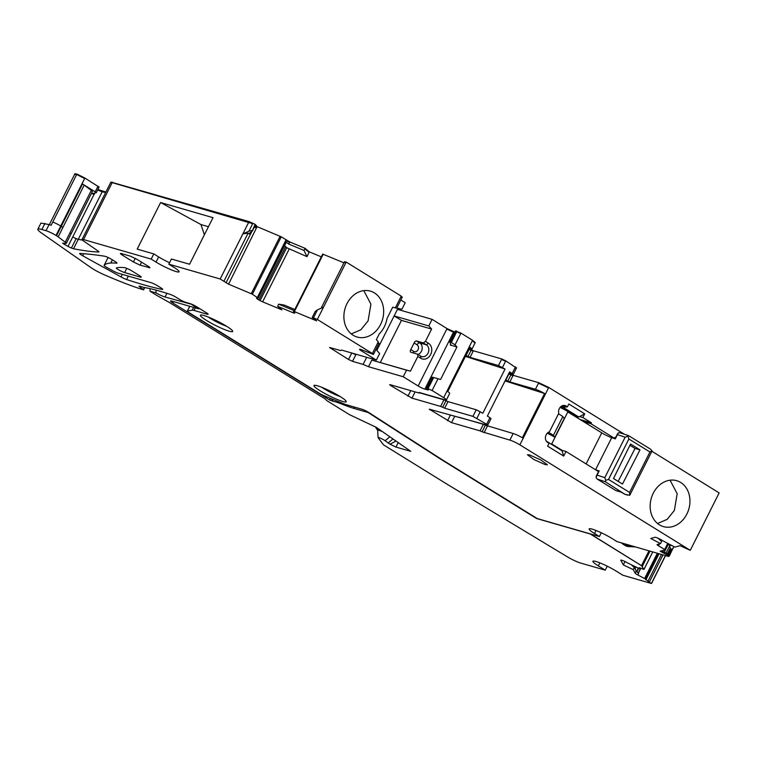 <?xml version="1.0" encoding="UTF-8"?>
<svg xmlns="http://www.w3.org/2000/svg" width="757" height="757" viewBox="0 0 757 757"><rect width="100%" height="100%" fill="white"/><g stroke="black" fill="none" stroke-linecap="round" stroke-linejoin="round"><path stroke-width="1.14" d="M618.166 481.395L635.038 448.447L629.919 445.286M620.958 492.041L624.904 494.293M604.786 477.658L625.14 437.196L627.894 436.117L628.878 439.003L608.524 479.465L605.685 480.279L604.786 477.658L597.084 475.084L596.052 477.572L597.169 479.049L605.373 481.793L625.017 494.359L629.692 495.267L629.606 492.428L649.951 451.967L652.051 450.822L650.244 448.986M626.455 494.766L627.402 495.116M597.169 479.049L615.744 490.479A3.189 2.631 105.8 0 0 616.302 490.725L620.901 492.031M651.805 451.456L652.051 450.822M605.373 481.793L605.685 480.279M639.996 449.847L622.491 484.045L613.511 478.528L630.543 444.028L639.996 449.847L635.038 448.447M627.894 436.117L628.565 435.691M625.14 437.196L617.428 434.622L618.63 432.682L620.362 432.947M599.128 471.015L595.617 469.652A8.497 1.098 26.7 0 1 594.983 469.425M617.428 434.622L615.299 438.861L611.713 437.66A8.497 1.098 26.7 0 1 601.749 432.853L567.901 412.026A10.617 1.363 26.7 0 0 567.788 411.959L551.702 443.952A10.617 1.363 26.7 0 1 551.815 444.018L562.148 450.377M551.815 444.018A10.617 1.363 26.7 0 1 555.345 446.696M547.216 433.25A10.617 1.363 26.7 0 1 554.607 437.111A10.617 1.363 26.7 0 1 554.805 437.234L564.268 418.413L562.792 416.634A5.308 0.681 26.7 0 0 558.458 413.899M548.267 432.361A5.308 0.681 26.7 0 1 553.329 435.455L554.805 437.234M375.377 426.92L377.658 430.355A7.967 1.022 26.7 0 1 377.677 430.298A7.967 1.022 26.7 0 1 382.493 431.66M396.006 441.066L389.959 444.189L395.939 447.065L410.777 451.342L376.324 427.364L349.45 414.637L327.223 400.879L324.81 398.712L170.126 302.961A10.617 1.363 -153.3 0 0 167.997 301.712L158.478 296.365A10.617 1.363 -153.3 0 1 156.339 295.116L149.99 291.18L156.027 292.921A8.497 1.098 -153.3 0 0 165.064 297.009L192.486 304.56M607.246 566.179L605.24 570.153L598.333 565.876A15.935 2.053 26.7 0 1 592.92 561.268A15.935 2.053 26.7 0 1 601.342 563.473A15.935 2.053 26.7 0 1 615.98 570.967L622.888 575.244L651.067 583.382L644.614 578.537L637.858 574.989A3.719 0.483 26.7 0 1 635.199 573.219L636.259 571.1L638.615 573.484L637.858 574.989M639.741 568.696L640.129 567.892L639.192 568.554L627.26 562.773A3.719 0.483 -153.3 0 0 624.809 561.457L624.478 561.297A3.719 0.483 -153.3 0 0 622.254 560.407L621.469 560.171A3.719 0.483 -153.3 0 0 620.759 560.123A3.719 0.483 -153.3 0 0 620.778 560.227L623.314 564.911L624.989 561.533M639.741 568.658L639.23 567.684L643.989 569.434L641.453 565.659L590.337 534.016L641.51 565.668L590.451 533.94M330.449 398.343L329.579 399.98L333.156 401.295L331.292 398.693M329.579 399.98L172.833 302.961L173.542 301.598M199.252 308.364L198.589 308.828L171.83 301.106A6.728 0.871 -153.3 0 0 170.552 301.012A6.728 0.871 -153.3 0 0 172.833 302.961M156.027 292.921L155.989 290.111M395.939 447.065L398.191 442.58M389.959 444.189A33.412 4.296 26.7 0 1 388.18 442.949L385.095 440.716A4.287 0.549 -153.3 0 0 380.78 438.36A4.287 0.549 -153.3 0 0 378.112 437.641A4.287 0.549 -153.3 0 0 378.178 437.783L383.458 444.823L447.832 484.669L567.599 556.972A10.617 1.363 -153.3 0 0 580.477 563.009L605.24 570.153M635.199 573.219L633.231 569.605L634.29 567.466L636.259 571.1M150.085 288.654L149.99 291.18M192.117 304.825L198.589 308.828M354.058 406.963L354.361 408.534A46.726 6.018 -153.3 0 1 342.211 404.229A25.492 3.283 -153.3 0 0 333.156 401.295M354.361 408.534L367.864 412.433L369.804 413.568L440.498 459.054L536.524 518.488L590.403 534.035M367.647 411.836L367.864 412.433M632.01 565.517L634.29 567.466M633.231 569.605L623.314 564.911M351.276 333.913L360.871 329.787L368.091 320.873L370.911 304.144L363.776 290.622M380.582 324.479A23.893 19.531 106.1 0 0 370.4 291.114A23.893 19.531 106.1 0 0 346.971 303.671A23.893 19.531 106.1 0 0 357.143 337.035A23.893 19.531 106.1 0 0 380.582 324.479M396.138 308.042L395.353 307.881L401.238 296.138L346.195 262.064L344.823 261.998M317.325 319.463L346.195 262.064L323.457 307.219L317.467 309.85L313.445 317.845L317.325 319.463L372.368 353.528L378.273 341.795L376.361 339.675L379.295 333.856C383.383 329.626 385.966 324.498 387.035 318.47L392.713 307.181L395.334 307.872M401.693 296.999L401.238 296.138M64.165 243.29L63.787 244.028L62.623 243.158L65.745 243.48A7.967 1.022 -153.3 0 0 66.304 243.375A7.967 1.022 -153.3 0 0 65.253 242.183L69.985 232.768A7.967 1.022 -153.3 0 1 71.035 233.97L92.335 191.625A7.967 1.022 -153.3 0 0 91.275 190.433L84.207 185.115L58.175 236.865A7.986 1.031 -153.3 0 0 56.529 235.758L56.018 235.436L84.879 178.046L76.902 174.025L75.274 173.978M84.879 178.046L99.11 187.102L96.271 192.751L95.193 191.824L98.031 186.184M105.895 192.013L97.89 189.524M255.128 224.327L252.365 230.705L255.128 224.327L249.044 221.602L110.91 182.059L82.04 239.449A7.967 1.022 -153.3 0 0 83.062 240.622L97.114 250.387A5.308 0.681 -153.3 0 1 98.921 251.92A5.308 0.681 -153.3 0 1 98.665 252.005A425.027 54.693 -153.3 0 1 73.543 248.75A5.346 0.691 -153.3 0 1 71.423 248.022A5.356 0.691 -153.3 0 1 67.998 246.385L72.729 236.969A5.356 0.691 -153.3 0 0 76.154 238.616L71.423 248.022M289.808 241.956L305.005 248.287L309.282 251.844L307.02 256.661L303.992 250.425L288.748 244.076L289.808 241.956L281.244 236.818L257.106 226.636L255.525 224.706M309.282 251.844L321.29 256.85M317.467 309.85L315.272 311.401L312.196 317.524L316.653 320.873L294.369 311.591L323.239 254.191L322.7 254.087L343.952 262.821M379.039 343.271L373.428 354.437L360.606 349.384A5.308 0.681 26.7 0 0 359.594 349.318A5.308 0.681 26.7 0 0 361.401 350.851L376.333 360.095L379.654 353.51L376.816 350.377L398.002 308.26L401.891 309.291L405.203 302.705L400.813 299.99M454.853 332.086L447.037 328.595L432.096 319.35L397.453 309.348M472.311 340.754L443.687 397.68L432.105 390.508L427.185 388.35L432.739 377.308L440.612 379.446L456.954 346.952L455.033 344.823L450.5 341.994L456.055 330.951L455.459 330.998L460.975 333.108L472.548 340.281L475.254 342.58L475.018 343.053L472.311 340.754L472.548 340.281M469.189 348.93L473.38 350.765L501.787 358.96L505.799 360.852L515.981 367.741M508.818 373.456L513.151 375.321L538.738 382.701L548.749 387.442L624.279 434.196M651.891 451.286L719.15 492.921L690.28 550.32L680.004 545.693L674.875 547.122L662.545 540.649A3.719 0.483 -153.3 0 0 660.445 539.381L660.113 539.211A3.719 0.483 -153.3 0 0 657.615 538.057L656.546 537.64A3.719 0.483 -153.3 0 0 655.108 537.271L650.765 538.482L660.539 543.621L661.618 541.501L658.098 538.246M378.377 343.347L378.273 341.795M373.428 354.437L372.368 353.528M139.231 286.061L144.123 287.471A159.585 20.534 -153.3 0 1 169.852 294.265A5.308 0.681 -153.3 0 1 176.211 297.331L179.39 299.299A5.308 0.681 26.7 0 0 186.061 302.459L189.96 303.585A5.308 0.681 26.7 0 1 196.631 306.746L206.349 312.755A5.308 0.681 26.7 0 1 208.147 314.287A5.308 0.681 26.7 0 1 207.144 314.212L194.038 310.436A10.617 1.363 -153.3 0 0 192.25 310.152L187.424 311.07A5.308 0.681 -153.3 0 0 187.31 311.136A5.308 0.681 -153.3 0 0 189.118 312.679L319.331 393.28A5.308 0.681 -153.3 0 0 324.412 395.864L343.243 403.613A10.617 1.363 -153.3 0 0 346.422 404.758L361.912 409.234A5.308 0.681 26.7 0 1 368.905 412.593L441.634 459.385A21.243 2.735 -153.3 0 0 442.892 460.18L537.233 518.573L599.402 536.524L594.548 533.515A15.935 2.053 26.7 0 1 589.145 528.906A15.935 2.053 26.7 0 1 597.566 531.111A15.935 2.053 26.7 0 1 612.195 538.606L617.05 541.615L668.346 556.423L669.245 556.168L673.739 546.677M668.365 544.132L664.353 552.118L661.741 550.774M669.992 544.908L671.516 545.627M661.609 550.812L667.049 553.67L666.576 554.616L660.132 551.219L665.176 549.809L658.713 545.939A3.719 0.483 26.7 0 1 657.048 544.624A3.719 0.483 26.7 0 1 657.114 544.576L660.539 543.621M513.151 375.321L509.839 381.907L535.426 389.287A7.967 1.022 -153.3 0 1 544.595 393.526L522.358 437.754A7.967 1.022 -153.3 0 0 513.18 433.515L509.868 440.101A7.967 1.022 -153.3 0 1 519.879 444.842L690.28 550.32M505.506 380.042L509.839 381.907M508.922 373.248L513.274 374.374L509.622 371.857L487.376 416.085L489.949 417.675L486.637 424.261L472.926 416.359L476.238 409.774L482.815 413.256L505.051 369.038L498.475 365.546L470.069 357.351L465.877 355.516M469.293 348.731L470.428 349.062A7.967 1.022 26.7 0 0 471.942 349.176L475.018 343.053M449.809 342.249L450.5 341.994L449.809 342.249L450.85 344.416L450.273 345.022L450.85 344.416M427.185 388.35L426.598 388.398L428.273 390.016L424.847 389.155A5.308 0.681 26.7 0 1 418.167 385.994L447.037 328.595M440.612 379.446L432.256 377.147M456.954 346.952L450.273 345.022L450.718 344.132M394.142 315.934L428.784 325.936L432.096 319.35M351.75 353.008L348.504 359.461L352.516 361.354L363.114 364.41L366.681 357.313M348.504 359.461L329.569 347.482L340.782 350.586L341.615 350.075L376.333 360.095M294.369 311.591L293.83 311.449L294.719 313.01A3.719 0.483 26.7 0 1 294.738 313.124A3.719 0.483 26.7 0 1 292.836 312.641L294.227 310.663M307.02 256.661L286.704 247.709L260.096 300.605A3.719 0.483 -153.3 0 0 262.641 301.835L281.926 309.868L277.658 306.32L278.652 304.172L293.905 310.521M278.652 304.172L284.168 305.043L294.823 309.481M309.045 252.308L304.768 248.76L305.005 248.287M303.992 250.425L304.768 248.76M257.295 298.173L256.869 298.618A3.719 0.483 -153.3 0 1 256.557 298.201A3.719 0.483 -153.3 0 1 256.737 298.154L258.118 298.144L252.374 294.208L228.567 284.178L220.183 279.002L249.044 221.602M288.748 244.076L285.209 241.455L257.418 297.567M228.567 284.178L257.106 226.636M249.167 233.535L252.043 231.292M252.053 230.44L248.911 231.216L252.933 223.22M96.271 192.751L92.6 193.508L94.019 194.634A5.308 0.681 -153.3 0 1 93.963 194.596L91.521 193.234M84.207 185.115A7.967 1.022 -153.3 0 0 82.56 184.008L95.193 191.824M144.899 287.603L143.291 289.799A106.207 13.664 -153.3 0 1 104.608 274.942A13.806 1.779 -153.3 0 1 91.039 267.685L42.411 233.648A21.243 2.735 -153.3 0 1 37.85 229.21A21.243 2.735 -153.3 0 1 41.881 229.513L45.997 230.696A7.967 1.022 -153.3 0 1 56.018 235.436M312.196 317.524L313.445 317.845M601.295 532.777L599.402 536.524M671.629 549.383L670.92 549.005L667.844 555.127L668.554 555.496L671.629 549.383L673.266 548.172M668.554 555.496L669.245 556.168M667.844 555.127L666.576 554.616M670.92 549.005L670.248 548.144L666.936 554.73M668.403 544.065L669.737 545.797L670.248 548.144M659.12 544.018L658.713 545.939M513.18 433.515L485.398 425.188L482.086 431.774L509.868 440.101M485.398 425.188L483.373 424.289L480.061 430.875L482.086 431.774M459.102 417.287L483.373 424.289M489.949 417.675L491.038 418.602L487.716 425.188L487.12 425.141L429.266 409.187L451.532 422.643L480.061 430.875M487.716 425.188L486.637 424.261M476.238 409.774L448.002 401.617L444.69 408.203L472.926 416.359M448.002 401.617L443.952 399.838L440.64 406.424L442.665 407.313L445.977 400.727M444.69 408.203L442.665 407.313M419.34 392.732L443.952 399.838M391.076 384.963L390.754 385.606L411.94 398.135L440.64 406.424M390.754 385.606L389.675 384.688L390.281 384.726L418.801 392.959L419.444 392.533M443.687 397.68A7.967 1.022 26.7 0 1 446.393 399.98A7.967 1.022 26.7 0 1 444.879 399.866L419.123 392.438L419.208 392.997M471.942 349.176A7.967 1.022 26.7 0 0 469.983 347.34L447.747 391.568A7.967 1.022 26.7 0 1 449.705 393.394L446.393 399.98M428.784 325.936L431.613 329.068L425.425 341.379L423.305 342.921L416.672 341.01A2.659 1.495 -58.2 0 0 414.533 342.136L410.389 350.377A2.659 1.495 -58.2 0 0 410.786 352.204A2.659 1.495 -58.2 0 0 410.994 352.298L417.627 354.21L417.855 356.433L420.92 358.326A8.497 6.945 106.1 0 0 428.131 357.654A8.497 6.945 106.1 0 0 428.49 343.271L425.425 341.379M418.167 385.994L403.235 376.749L406.547 370.164L410.436 371.185L417.855 356.433M406.547 370.164L371.819 360.133L368.508 366.719L403.235 376.749M363.114 364.41L368.508 366.719M410.436 371.185L371.819 360.133M380.298 362.48L401.475 320.372L394.132 315.953M352.317 353.169L355.828 354.768L352.516 361.354M277.658 306.32L292.836 312.641M257.011 298.741A3.719 0.483 -153.3 0 0 258.894 299.942L260.096 300.605M284.045 244.984L286.704 247.709M285.919 242.969L258.146 298.173L285.919 242.969L285.465 241.795M254.39 226.958L256.396 228.056L256.869 227.109L255.071 225.614M249.791 232.891L249.223 234.017L248.135 233.109L242.912 233.837L220.202 279.002L168.839 264.174L171.442 259.008L189.581 264.24L213.001 217.666L160.607 202.535L137.187 249.119L153.794 253.907L151.192 259.083L83.554 239.562A7.967 1.022 -153.3 0 0 82.04 239.449M248.911 231.216L242.912 233.837M153.794 253.907L158.648 256.916L156.046 262.092A15.935 2.053 -153.3 0 0 170.685 269.587A15.935 2.053 -153.3 0 0 179.106 271.791A15.935 2.053 -153.3 0 0 173.694 267.183L168.839 264.174M158.648 256.916A15.935 2.053 -153.3 0 0 169.559 262.755M156.046 262.092L151.192 259.083M93.963 194.596L67.998 246.385M63.787 244.028L67.931 246.347M58.175 236.865L65.253 242.183M60.749 226.031A7.967 1.022 -153.3 0 0 52.772 222.009L51.116 225.302L49.082 224.583L45.997 230.696M37.85 229.21L40.925 223.097L49.082 224.583M143.764 289.855L139.07 286.373M108.09 257.503L104.106 265.404A5.308 0.681 -153.3 0 0 106.567 267.316L112.273 270.467A5.308 0.681 -153.3 0 0 118.215 273.182L150.851 282.607A5.308 0.681 -153.3 0 1 157.532 285.767L160.881 287.84A5.308 0.681 -153.3 0 1 162.679 289.373A5.308 0.681 -153.3 0 1 162.083 289.411A250.198 32.201 -153.3 0 1 126.608 279.532A5.308 0.681 -153.3 0 1 121.006 276.92L122.293 274.365M342.807 401.494A18.054 2.328 -153.3 0 0 346.242 401.749A18.054 2.328 -153.3 0 0 335.89 394.056A18.054 2.328 -153.3 0 0 317.41 385.777A18.054 2.328 -153.3 0 0 313.985 385.521A18.054 2.328 -153.3 0 0 324.327 393.214A18.054 2.328 -153.3 0 0 342.807 401.494M124.64 272.567L140.225 277.071A5.308 0.681 -153.3 0 0 141.228 277.147A5.308 0.681 -153.3 0 0 139.43 275.605L131.955 270.978A5.318 0.681 -153.3 0 0 124.631 267.675A159.367 20.505 -153.3 0 0 118.13 267.571L118.016 267.59A159.32 20.505 -153.3 0 0 116.436 267.921A5.195 0.672 -153.3 0 0 116.351 267.978A5.195 0.672 -153.3 0 0 119.322 270.192A5.195 0.672 -153.3 0 0 124.64 272.567L126.76 268.347M149.924 267.751L140.092 265.139L133.412 261.979L122.208 255.043C120.117 253.671 119.852 253.179 121.413 253.576L130.242 256.121L136.913 259.282L148.117 266.218C150.217 267.59 150.482 268.073 148.911 267.685L149.252 266.984M120.41 253.5L121.413 253.576M112.31 259.793L110.796 263.039A212.443 27.337 -153.3 0 1 116.644 263.171A5.308 0.681 -153.3 0 0 116.966 263.095A5.308 0.681 -153.3 0 0 115.168 261.562L111.828 259.49A5.318 0.681 -153.3 0 0 104.589 256.207A803.139 103.359 -153.3 0 0 79.93 253.434A5.271 0.681 -153.3 0 0 79.646 253.5A5.271 0.681 -153.3 0 0 82.712 255.771L121.006 276.92M110.673 263.048A212.547 27.356 -153.3 0 0 104.106 265.404M203.86 315.489A18.054 2.328 -153.3 0 0 200.435 315.243A18.054 2.328 -153.3 0 0 210.777 322.927A18.054 2.328 -153.3 0 0 229.267 331.216A18.054 2.328 -153.3 0 0 232.692 331.462A18.054 2.328 -153.3 0 0 222.35 323.778A18.054 2.328 -153.3 0 0 203.86 315.489M664.353 552.118L665.753 553.263M598.522 471.62L566.009 451.494L560.54 449.913M566.009 451.494L563.691 456.102L562.063 450.85L546.431 441.18M563.691 456.102L547.623 446.157L549.071 443.29A379.73 213.37 121.8 0 0 546.289 441.066M579.578 416.558L582.852 417.504L584.697 413.833L578.774 416.984L562.905 407.152A448.579 252.043 121.8 0 0 567.381 406.878L565.952 405.989A5.763 4.712 106.1 0 0 563.378 405.44A5.763 4.712 106.1 0 0 558.77 413.284L549.459 431.793A5.763 4.712 106.1 0 0 545.57 436.411A5.763 4.712 106.1 0 0 547.179 442.079A5.763 4.712 106.1 0 0 547.633 442.4L549.071 443.29M574.743 416.236L577.534 417.041L560.719 406.727M567.381 406.878L568.829 404.001L584.697 413.833M582.852 417.504L591.444 422.822L580.136 419.558M583.439 421.583L590.971 423.759L614.504 438.322L610.047 437.044M591.444 422.822L590.971 423.759M615.555 437.745L614.977 437.385L614.504 438.322M670.059 480.203L677.184 493.725L674.373 510.455L667.154 519.368L657.549 523.494M653.244 493.252A23.893 19.531 -73.9 0 1 676.682 480.695A23.893 19.531 -73.9 0 1 686.864 514.06A23.893 19.531 -73.9 0 1 663.425 526.617A23.893 19.531 -73.9 0 1 653.244 493.252M544.595 393.526L505.07 380.913M505.051 369.038L465.432 356.396M254.598 226.551L256.396 228.056M94.814 193.054L94.019 194.634M401.475 320.372L431.613 329.068M420.92 358.326L420.684 356.102L417.627 354.21M420.684 356.102A6.368 5.204 106.1 0 0 421.763 356.585A6.368 5.204 106.1 0 0 426.096 355.601A6.368 5.204 106.1 0 0 426.371 344.813L423.305 342.921M204.39 234.802L200.974 224.555L160.607 202.535M200.974 224.555L208.449 226.712M572.169 414.647A11.156 1.438 -153.3 0 0 560.057 407.436M578.774 416.984L577.534 417.041M529.569 454.919L527.449 454.758L533.836 459.508L545.258 464.628L547.368 464.779L540.981 460.029L529.569 454.919M648.976 550.831L641.51 565.668M615.744 490.479L620.731 491.889M608.524 479.465L629.606 492.428M628.878 439.003L649.951 451.967M597.084 475.084L599.213 470.845M611.713 437.66L595.617 469.652M601.749 432.853L586.117 463.937M553.329 435.455L562.792 416.634M665.422 555.572L651.512 583.24M663 554.881L649.392 581.934M661.476 554.436L647.983 581.262M659.054 553.736L645.863 579.957M658.221 553.499L645.371 579.039M657.331 553.244L644.614 578.537M640.848 568.195L638.321 573.219M640.696 568.129L638.189 573.106M638.605 568.308L636.845 571.8M638.283 568.176L636.599 571.535M635.861 567.154L635.028 568.829M633.656 566.236L633.41 566.719M652.761 551.919L643.98 569.378M621.402 542.873A23.893 19.531 106.1 0 0 627.903 546.535L635.435 546.923M166.919 293.319L165.064 297.009M392.968 438.956L388.18 442.949M226.589 326.258A14.118 1.817 26.7 0 1 210.162 318.271A14.118 1.817 26.7 0 1 208.251 317.032M340.139 396.545A14.118 1.817 26.7 0 1 323.712 388.559A14.118 1.817 26.7 0 1 321.801 387.319M598.333 565.876L599.847 562.858M385.095 440.716L389.836 436.77M342.211 404.229L342.211 403.188M624.714 543.829A22.833 18.66 106.1 0 0 633.221 546.28M649.998 551.124L642.343 566.35M665.517 555.6L651.569 583.344M401.456 297.473L401.002 296.602M665.176 549.809L668.09 543.999L665.176 549.79M661.372 539.892L660.899 540.839M667.56 543.744L664.693 549.431M659.64 538.965L659.394 539.448M661.23 539.817L660.776 540.725M538.738 382.701L538.501 383.174L548.513 387.915L548.749 387.442M538.501 383.174L535.426 389.287M512.915 375.784L510.89 374.895L511.126 374.422M507.815 381.008L510.89 374.895L508.865 374.005L509.101 373.532M508.865 374.005L505.79 380.118M515.744 368.214L515.508 366.871M502.478 367.438L505.799 360.852M480.241 411.666L476.929 418.252M515.271 367.334L512.196 373.456M505.562 361.326L501.55 359.433L501.787 358.96M470.069 357.351L473.38 350.765M501.55 359.433L498.475 365.546M473.144 351.229L471.119 350.34L471.356 349.866M468.044 356.452L471.119 350.34L469.103 349.45L469.34 348.977M469.103 349.45L466.019 355.563M455.061 344.861L460.975 333.108M432.105 390.508L438.019 378.765M460.739 333.582L456.736 331.689L456.973 331.216M451.418 342.259L456.736 331.689M455.818 331.424L455.222 331.471L455.818 331.424M424.847 389.155L453.717 331.755M453.481 332.228L446.8 329.068M345.94 262.528L344.586 262.471M322.491 254.513L323.002 254.664L322.463 254.56L293.858 311.439M289.117 249.204L262.641 301.835M289.571 242.429L285.73 240.423L285.966 239.95M252.374 294.208L281.244 236.818M285.398 241.701L257.333 297.501M285.73 240.423L285.209 241.455M280.998 237.291L279.901 236.714L280.137 236.241M279.901 236.714L251.277 293.64M252.696 223.694L112.178 182.636L112.415 182.163M83.554 239.562L112.178 182.636L110.673 182.522M105.658 192.486L102.176 191.824L102.413 191.351M76.154 238.616A5.346 0.691 -153.3 0 0 78.274 239.335L102.176 191.824L97.653 189.998M97.795 186.648L98.874 187.575M62.916 227.46A7.986 1.031 -153.3 0 0 61.26 226.352L56.529 235.758M61.26 226.352L82.56 184.008M84.642 178.51L76.665 174.498L76.902 174.025M52.772 222.009L76.665 174.498L75.038 174.441M596.071 530.496L594.548 533.515M669.737 545.797L666.037 553.14M548.513 387.915L519.879 444.842M487.423 426.077L484.111 432.663M454.673 416.397L451.532 422.643M450.349 415.148L447.529 420.75M430.345 410.114L430.667 409.471M411.94 398.135L415.082 391.889M410.758 390.64L407.938 396.242M433.657 377.573L428.102 388.615M330.658 348.409L330.979 347.756M361.401 350.851L361.941 349.772M285.616 246.81L258.894 299.942M251.873 231.405L226.031 282.787M248.135 233.109L223.996 281.093M82.466 240.13A425.027 54.693 -153.3 0 1 78.274 239.335L73.543 248.75M69.985 232.768L91.275 190.433M44.956 223.391L41.881 229.513M144.398 287.518L143.414 289.477M207.144 314.212L207.484 313.521M194.038 310.436L195.315 307.881M193.631 307.399L192.25 310.152M187.424 311.07L189.827 306.301M140.565 276.381L140.225 277.071M140.092 265.139L141.54 262.149M133.412 261.979L135.285 258.345M122.208 255.043L122.766 253.964M112.405 259.85L110.796 263.039M162.348 288.881L162.083 289.411M128.34 276.106L126.608 279.532M83.753 253.699L82.712 255.771M546.809 441.728A379.73 213.37 121.8 0 1 547.633 442.4M565.952 405.989A448.579 252.043 121.8 0 1 561.278 406.282M416.672 341.01L419.738 342.902L426.371 344.813L428.49 343.271M561.297 406.992L560.625 406.812M418.082 354.494A6.368 5.204 -73.9 0 0 419.473 353.689A6.368 5.204 -73.9 0 0 419.738 342.902A2.659 1.495 -58.2 0 0 417.088 344.832A3.719 3.037 -73.9 0 1 416.927 351.125A3.719 3.037 -73.9 0 1 413.776 351.418L410.71 349.516M413.776 351.418A2.659 1.495 -58.2 0 0 413.35 352.98M417.088 344.832L414.022 342.93M620.863 492.003L625.462 494.567M629.928 494.936L651.853 451.342M619.898 432.73L628.49 435.606L650.235 448.986M596.223 476.181L598.929 470.807M615.044 438.767L617.721 433.449M652.799 551.929L643.989 569.434M625.556 545.854L627.903 546.535M377.677 430.298L378.415 428.822M208.099 316.975L217.108 322.141L226.731 326.343M321.649 387.253L330.648 392.429L340.281 396.63M378.112 437.641L377.658 430.373M665.564 555.619L651.578 583.42M396.677 308.213L402.298 297.047M513.274 374.374L516.586 367.788M449.828 342.079L455.449 330.913M321.11 308.25L344.549 261.638M49.328 224.659L75.009 173.58M432.2 377.137L426.579 388.303M322.463 254.522L293.83 311.449M285.957 242.931L258.165 298.201M71.035 233.97L66.304 243.375M189.752 306.273L187.31 311.136M255.289 225.179L252.393 230.942"/></g></svg>
